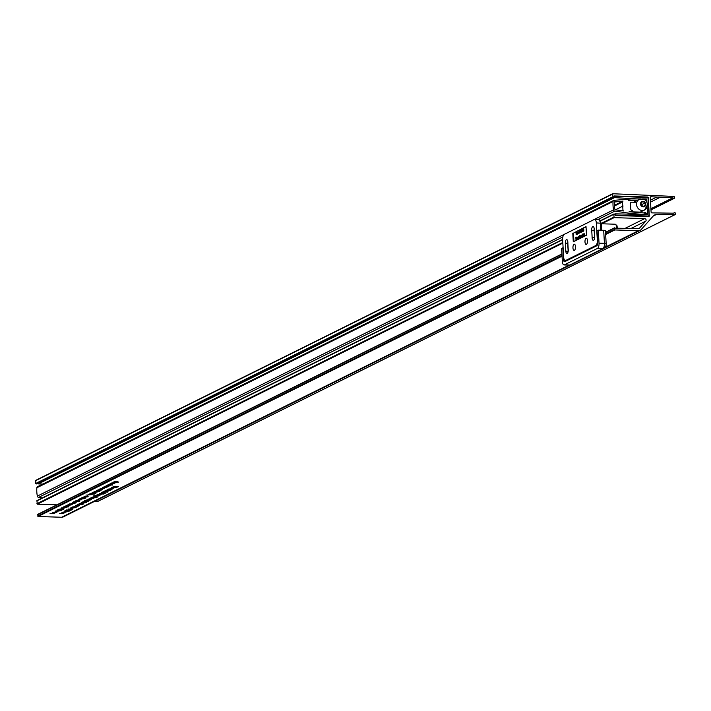 <?xml version="1.0" encoding="UTF-8"?>
<svg xmlns="http://www.w3.org/2000/svg" width="711" height="711" viewBox="0 0 711 711"><rect width="100%" height="100%" fill="white"/><g stroke="black" fill="none" stroke-linecap="round" stroke-linejoin="round"><path stroke-width="1.07" d="M647.188 207.141L647.614 214.598L645.864 214.553L645.757 212.731L644.868 212.482L644.779 214.509L615.442 213.842L615.326 215.069L648.112 216.028A1.04 0.924 63.6 0 0 648.983 215.051L648.041 198.591A1.04 0.924 63.6 0 0 647.046 197.542L614.348 196.2L614.508 197.631L643.908 199.302M645.401 199.604L646.708 198.956L646.894 202.102M645.019 199.933L644.957 198.884L646.708 198.956M614.508 197.631L38.296 483.889L42.793 484.075M38.056 483.293L614.295 197.4M614.793 201.72L614.375 202.422A28.716 25.587 63.6 0 0 614.757 209.025L615.175 209.807L623.609 210.918A0.738 0.658 -116.4 0 1 622.96 210.18L622.481 201.791A0.738 0.658 -116.4 0 1 623.04 201.089L614.153 202.04M637.536 200.92L628.355 200.618L637.358 200.36M645.464 200.28L645.339 198.902L642.531 198.902M640.824 198.911L631.172 198.929L614.188 200.306A1.475 1.315 63.6 0 0 613.069 201.506A30.2 26.902 63.6 0 0 613.549 209.861A1.475 1.315 63.6 0 0 614.819 211.131L632.017 213.62L646.246 214.562L646.201 213.113L629.075 211.745L639.518 212.082M632.283 210.403A1.475 1.315 -116.4 0 1 630.701 208.918L630.39 203.559A1.475 1.315 -116.4 0 1 631.448 202.164L636.816 202.342M37.976 486.564A1.475 1.315 63.6 0 0 36.848 487.764A30.2 26.902 63.6 0 0 37.336 496.118A1.475 1.315 63.6 0 0 38.598 497.389L42.313 497.931M631.448 200.369L630.781 200.698M632.017 213.62L630.861 214.198M631.448 202.164L630.773 202.502M622.952 209.985L621.574 210.669M623.112 205.994L615.486 209.789M622.489 201.986L614.402 206.012M622.649 201.293L614.366 205.399M641.189 205.292L643.286 206.608L645.233 205.417L645.09 202.911L642.993 201.595L641.046 202.777L641.189 205.292M642.166 205.906L642.086 204.404L641.1 203.79M642.086 204.404L645.09 202.911M643.091 206.483L645.233 205.417M673.655 213.193A0.738 0.658 63.6 0 0 674.179 212.927A0.738 0.658 -116.4 0 1 675.414 213.398L675.45 213.975A0.738 0.658 -116.4 0 1 674.863 214.678L656.12 214.624A4.435 3.955 63.6 0 0 654.511 214.998A4.435 3.955 63.6 0 0 653.427 215.815L641.233 229.511A4.435 3.955 -116.4 0 1 640.158 230.337A4.435 3.955 -116.4 0 1 638.434 230.702L614.837 229.946L614.331 228.195L638.585 228.542A1.475 1.315 63.6 0 0 639.527 228.142L645.784 221.121A1.475 1.315 63.6 0 0 644.681 218.624L614.126 217.637L613.744 214.047L614.455 214.029L615.353 215.504L648.672 216.579A0.738 0.658 63.6 0 0 649.303 215.877L648.263 197.774A0.738 0.658 63.6 0 0 647.543 197.027L614.224 195.952L613.673 197.338L612.962 197.356L612.749 193.739L673.815 196.432A0.738 0.658 -116.4 0 1 674.481 197.178L674.517 197.756A0.738 0.658 -116.4 0 1 673.326 198.156A0.738 0.658 63.6 0 0 672.766 197.845L650.894 196.751A0.738 0.658 63.6 0 0 650.263 197.454L651.107 212.127A0.738 0.658 63.6 0 0 651.827 212.873L673.646 213.193A0.738 0.658 63.6 0 0 673.655 213.193M72.593 506.925L78.059 506.739L72.469 507.05M76.166 507.681L75.562 507.663L76.157 507.538M65.421 511.307L67.394 511.369L65.865 512.16L61.893 512.275L66.274 511.671M65.385 512.107L64.745 511.751M67.296 510.187L70.718 509.751L71.313 510.089L69.518 510.347L66.523 509.947M67.047 509.778L67.581 510.205M70.718 509.751L71.304 509.84M82.352 503.086L84.236 502.997L82.343 502.944M86.369 502.455L85.764 502.437L86.36 502.313M76.681 505.894L78.566 505.814L76.672 505.752M77.615 504.437L83.08 504.25L77.49 504.552M62.257 508.472L61.128 508.063L64.79 507.938L62.248 508.329M57.875 510.311L61.297 509.867L61.893 510.214L60.097 510.471L57.102 510.071M57.627 509.903L58.16 510.329M61.297 509.867L61.884 509.956M69.856 504.597L68.016 504.677L71.74 504.65L71.056 505.023L67.047 505.157L70.593 504.97M68.532 506.916L63.803 506.765L66.852 506.17L68.007 506.543L67.056 506.73L68.523 506.774M111.618 487.542L117.084 487.355L111.494 487.657M53.565 512.64L55.538 512.702L54.018 513.493L50.037 513.609L54.427 512.995M53.538 513.44L52.89 513.084M107.174 490.519L110.765 490.492L104.81 490.954L107.165 490.377M110.676 488.875L108.579 489.052L112.169 489.159L109.538 489.435L110.667 488.741M108.916 488.928L108.943 489.417L108.579 489.052M86.751 494.989L88.084 495.025L86.751 494.989M83.16 497.158L85.48 496.482L86.102 496.696L85.72 497.033L87.346 496.927L83.16 497.158M85.507 496.687L86.093 496.607M94.625 493.283L91.177 493.176L94.616 493.141M94.279 494.127L89.559 493.976L92.599 493.372L93.754 493.745L92.803 493.941L94.27 493.985M73.757 502.766L72.629 502.357L76.29 502.224L73.748 502.615M71.34 503.53L75.028 503.646L71.331 503.388M79.694 498.846L85.151 498.66L79.561 498.971M76.255 500.962L79.534 500.686L75.766 500.793M112.551 485.053L107.823 484.902L110.872 484.298L112.027 484.671L111.076 484.858L112.542 484.911M107.637 486.395L105.264 486.173L109.485 485.906L106.135 486.12L108.57 486.36L105.335 486.555L107.379 486.946L104.384 486.608L107.628 486.262M118.381 482.156L113.653 482.005L116.702 481.4L117.857 481.774L116.906 481.969L118.373 482.014M112.756 483.391L111.627 482.982L115.289 482.849L112.747 483.24M98.349 491.434L94.901 491.319L98.34 491.292M96.092 491.559L94.252 491.648L97.291 491.985L93.283 492.128L96.82 491.932M101.193 488.573L104.473 488.297L100.704 488.404M96.927 490.314L99.238 489.648L99.86 489.861L99.478 490.199L101.113 490.092L96.927 490.314M99.238 489.648L99.86 489.763M91.915 498.198L90.075 498.278L93.79 498.251L93.114 498.624L89.097 498.758L92.643 498.571M97.114 497.273L92.394 497.122L97.105 497.122M84.982 501.539L88.582 501.513L82.618 501.975L84.973 501.397M88.671 499.806L86.831 499.886L90.555 499.86L89.87 500.233L85.862 500.366L89.408 500.18M108.072 491.834L103.353 491.683L106.392 491.079L107.548 491.452L106.597 491.639L108.063 491.692M107.423 492.154L106.819 492.136L107.414 492.012M98.394 494.972L96.545 495.06L100.269 495.034L99.593 495.407L95.576 495.54L99.122 495.354M99.869 493.914L103.557 494.029L99.86 493.772M570.444 264.972L63.332 516.888A4.435 3.955 -116.4 0 1 61.617 517.261L38.021 516.497L37.719 514.364L561.921 253.996M62.995 512.515L64.959 512.578L63.439 513.369L59.457 513.484L63.848 512.871M62.959 513.315L62.31 512.96M102.437 492.963L105.317 493.203L99.629 493.532L103.175 493.336M100.642 494.847L97.194 494.74L99.202 494.154L101.886 494.234L98.349 494.421L100.642 494.705M98.331 494.234L99.105 494.66M103.859 492.199L102.295 492.847L104.677 492.59M102.286 492.67L101.655 492.492M106.152 492.11L102.704 492.003L106.143 491.968M90.11 499.095L88.013 499.264L91.603 499.371L88.973 499.655L90.101 498.953M88.351 499.14L88.377 499.629L88.013 499.264M84.671 500.571L86.004 500.615L84.671 500.571M94.483 496.358L93.337 495.949L95.025 495.683L94.021 496.189L98.18 496.109L94.474 496.207M93.532 497.389L91.692 497.469L94.732 497.816L90.715 497.958L94.261 497.762M101.078 490.75L96.358 490.599L101.069 490.608M101.246 488.999L99.158 489.177L102.748 489.284L100.118 489.559L101.238 488.866M99.496 489.052L99.522 489.541L99.158 489.177M92.768 492.759L96.056 492.474L92.279 492.59M99.62 491.47L99.016 491.452L99.611 491.328M110.854 483.622L114.142 483.587L111.112 484.191L109.965 483.809L110.845 483.48M114.844 482.387L116.728 482.298L114.835 482.245M105.326 486.973L103.477 487.062L107.201 487.035L106.526 487.408L102.508 487.542L106.055 487.346M107.903 485.8L106.766 485.391L110.427 485.266L107.894 485.657M76.504 501.291L79.374 501.531L73.686 501.859L77.232 501.664M80.201 499.46L78.112 499.629L81.694 499.735L79.063 500.02L80.192 499.318M78.441 499.504L78.468 499.993L78.112 499.629M71.296 503.886L69.198 504.055L72.789 504.161L70.158 504.446L71.287 503.743M69.536 503.93L69.562 504.419L69.198 504.055M73.251 503.05L75.135 502.961L73.242 502.899M90.564 494.305L88.475 494.483L92.057 494.589L89.426 494.874L90.555 494.172M88.804 494.358L88.831 494.847L88.475 494.483M95.896 493.327L95.292 493.301L95.887 493.185M84.431 497.353L82.592 497.433L85.631 497.78L81.623 497.922L85.16 497.727M87.471 495.78L85.907 496.429L88.297 496.171M85.898 496.26L85.267 496.074M110.614 488.448L113.902 488.173L110.125 488.279M109.236 489.586L107.397 489.666L110.436 490.012L106.428 490.155L109.974 489.959M56 511.431L57.973 511.493L56.445 512.284L52.472 512.4L56.853 511.796M55.965 512.231L55.316 511.876M115.44 486.44L118.426 486.688L112.534 487.115L115.431 486.253M63.243 507.547L66.932 507.672L63.235 507.405M68.052 505.494L65.963 505.663L69.545 505.77L66.923 506.054L68.043 505.352M66.292 505.539L66.319 506.028L65.963 505.663M55.52 511.156L60.613 510.818L55.52 511.156M56.018 510.702L56.702 511.138M58.702 509.272L62.888 509.094L59.448 509.503M60.826 508.987L61.617 509.12M62.888 509.094L63.466 509.165M61.67 509.529L59.244 509.289L61.066 509.343L60.559 508.978M79.117 504.01L79.89 503.335L81.943 503.886L83.258 503.486L82.049 504.09L79.099 503.726M75.419 505.557L77.73 504.89L78.352 505.103L77.97 505.441L79.605 505.334L75.419 505.557M77.73 504.89L78.352 505.006M85.853 502.713L85.249 502.695L85.844 502.57M84.618 502.81L81.161 502.704L83.169 502.117L85.853 502.197L82.316 502.384L84.609 502.668M82.298 502.197L83.071 502.624M68.123 509.147L72.309 508.969L68.869 509.378M70.247 508.863L71.038 508.996M72.309 508.969L72.895 509.04M71.091 509.405L68.665 509.165L70.487 509.218L69.98 508.854M64.923 510.738L70.034 510.694L69.038 511.191L64.905 510.747M65.439 510.578L66.123 511.013M70.94 508.161L74.22 507.876L70.451 507.992M74.895 507.636L71.447 507.53L74.886 507.494M650.529 202.093L659.692 197.542M650.423 200.2L656.964 196.947M98.482 501.024A0.738 0.658 -116.4 0 1 98.047 501.237L674.863 214.678M98.047 501.237L94.865 501.228M56.924 504.828L37.31 504.188L36.928 500.606L562.632 239.491M36.99 483.782L35.71 483.471L35.754 480.334L612.447 193.89M99.451 489.657L99.478 490.199M85.684 496.5L85.72 497.033M77.943 504.899L77.97 505.441M74.842 502.055L73.171 502.375L75.65 502.455M73.162 502.188L73.997 502.624M108.979 485.098L107.308 485.409L109.796 485.489M107.299 485.222L108.143 485.666M63.341 507.77L61.67 508.081L64.15 508.161M61.661 507.903L62.506 508.338M113.84 482.68L112.169 483L114.649 483.08M112.16 482.813L112.996 483.249M81.907 498.553L80.263 498.846L82.734 498.935M80.254 498.704L81.107 499.086M112.107 483.524L110.427 483.676M110.507 483.667L113.04 483.551M112.987 483.907L112.116 483.667M79.828 504.143L78.183 504.437L80.654 504.526M78.174 504.295L79.037 504.677M74.806 506.641L73.162 506.934L75.633 507.014M73.153 506.783L74.015 507.165M113.84 487.248L112.196 487.542L114.667 487.63M112.187 487.399L113.04 487.782M66.576 506.161L64.95 506.454L67.438 506.534M64.941 506.276L65.759 506.685M110.596 484.289L108.97 484.591L111.458 484.662M108.961 484.413L109.778 484.822M116.426 481.391L114.8 481.694L117.288 481.765M114.791 481.516L115.609 481.925M106.117 491.07L104.49 491.372L105.299 491.603L107.05 491.123M106.988 491.443L106.126 491.212M104.481 491.194L105.299 491.603M92.323 493.372L90.697 493.665L93.185 493.736M90.688 493.487L91.506 493.896M96.794 495.736L95.185 496.029L97.603 496.1M95.167 495.843L96.003 496.26M115.884 486.315L115.173 486.866L117.715 486.751L115.893 486.502M59.235 509.103L59.742 509.52M68.656 508.978L69.163 509.396M91.097 494.181L90.244 494.758L91.515 494.572M71.829 503.761L70.976 504.33L72.246 504.143M68.594 505.37L67.732 505.939L69.003 505.752M80.734 499.335L79.881 499.904L81.152 499.717M101.789 488.875L100.935 489.444L102.206 489.266M90.644 498.971L89.79 499.54L91.061 499.353M111.209 488.75L110.356 489.319L111.627 489.141M85 497.016L85.24 496.625L84.485 496.749L85 497.016M98.758 490.172L99.007 489.781L98.242 489.915L98.758 490.172M77.25 505.414L77.499 505.023L76.735 505.157L77.25 505.414M72.024 508.969L71.029 509.245L72.362 509.289M71.011 508.978L71.358 509.423M62.604 509.094L61.599 509.369L62.932 509.414M61.59 509.094L61.937 509.547M574.044 244.264A3.111 1.271 91.9 0 1 574.319 244.193A3.111 1.271 91.9 0 1 575.492 247.01A3.111 1.271 91.9 0 1 574.39 250.343A3.111 1.271 91.9 0 1 574.115 250.405A3.111 1.271 91.9 0 1 572.942 247.597A3.111 1.271 91.9 0 1 574.044 244.264M586.077 238.283A3.111 1.271 91.9 0 1 586.353 238.221A3.111 1.271 91.9 0 1 587.526 241.029A3.111 1.271 91.9 0 1 586.424 244.371A3.111 1.271 91.9 0 1 586.148 244.433A3.111 1.271 91.9 0 1 584.975 241.624A3.111 1.271 91.9 0 1 586.077 238.283M594.574 238.185A3.111 1.271 91.9 0 1 594.547 237.741A60.506 24.769 -88.1 0 0 594.129 230.506A3.111 1.271 91.9 0 1 594.192 228.738M568.205 251.276A3.111 1.271 91.9 0 1 568.196 251.214A66.718 27.32 91.9 0 1 567.733 243.233A3.111 1.271 91.9 0 1 567.822 241.838M565.769 251.134A3.111 1.271 -88.1 0 0 566.916 253.427A3.111 1.271 -88.1 0 0 567.191 253.365A3.111 1.271 -88.1 0 0 568.267 249.508A60.506 24.769 91.9 0 1 567.849 242.273A3.111 1.271 -88.1 0 0 566.676 239.616A3.111 1.271 -88.1 0 0 565.307 243.162A66.718 27.32 -88.1 0 0 565.769 251.134L568.213 251.223M592.112 237.661A3.111 1.271 -88.1 0 0 593.285 240.327A3.111 1.271 -88.1 0 0 593.561 240.265A3.111 1.271 -88.1 0 0 594.654 236.781A66.718 27.32 -88.1 0 0 594.2 228.809A3.111 1.271 -88.1 0 0 593.045 226.516A3.111 1.271 -88.1 0 0 591.694 230.426A60.506 24.769 91.9 0 1 592.112 237.661L594.627 237.767M584.175 233.848L584.478 235.154M584.531 235.27L584.033 235.021M584.051 233.395L584.344 233.857M584.113 234.888L583.562 235.714L583.811 234.346L583.411 234.683M584.033 235.403L583.331 235.394M582.105 235.234L582.193 236.532L581.642 236.15L582.185 236.292M582.087 235.012L581.998 235.465M581.518 235.528L581.616 236.816L581.065 236.443L581.598 236.585M581.234 236.825L580.771 235.545L581.625 235.59M580.523 237.216L580.212 235.954M580.878 237.021L580.469 237.216L580.292 236.132L580.514 237.341M579.714 235.865L579.847 237.696L579.181 237.136L579.829 237.465M578.612 236.683L579.065 238.061L578.212 237.936L578.443 236.674L578.692 238.105M578.914 237.945L578.212 237.936M576.443 238.372L575.963 239.456L575.839 237.43L576.274 238.069M575.963 237.367L576.008 238.203L576.372 237.172L576.79 237.581M577.154 239.02L576.488 239.198L576.292 238.443M583.589 229.298L583.695 231.031L583.624 229.129L583.198 229.351M582.647 230.088L583.18 229.209L582.913 231.279L582.851 230.097M582.282 229.582L582.371 231.422M582.327 230.062L582.105 231.413L582.798 231.475L581.98 231.742L582.238 229.813M582.425 229.822L581.909 230.284M581.42 231.848L581.509 229.893L581.625 231.946L582.042 231.742M581.838 230.791L581.776 229.902L582.113 230.959M580.807 231.386L580.3 232.604L580.194 230.542L580.807 231.386M580.523 231.884L580.247 231.351M578.274 232.417L577.812 233.812L577.91 232.284M578.567 233.386L578.07 232.408M577.892 233.252L577.332 234.079L577.225 233.27M577.812 233.768L577.11 233.759M577.599 232.755L577.083 233.084L577.59 232.71L577.581 233.928M586.033 226.889L573.457 233.137L573.937 241.482M576.959 232.897L576.488 232.417L576.959 232.897L576.15 234.639L576.034 232.613L576.692 232.888L576.15 234.639M576.897 232.186L576.905 234.266L576.79 232.239L577.19 232.63M577.536 234.106L576.905 234.266M579.101 232.621L578.976 233.164M579.234 232.826L578.985 233.395L578.656 232.79L578.718 233.386L578.621 231.857L578.958 232.817L578.718 233.386L578.381 232.781M578.896 231.866L579.216 232.497L578.754 231.866M579.252 231.573L579.545 232.879M579.118 231.119L579.421 231.582M580.78 232.168L581.243 232.275L581.456 231.119L580.86 230.213L580.78 232.168L580.86 230.213M577.51 238.167L576.95 238.994L576.95 237.412L577.199 238.843M577.43 238.683L576.728 238.674M577.216 237.67L576.701 237.998M577.927 238.505L577.625 237.243M578.292 238.221L577.883 238.505L577.705 237.421L577.927 238.62M583.242 233.928L582.904 236.15L582.513 234.115L583.171 234.39L582.629 236.141M583.216 233.928L583.447 234.399M572.782 233.119L573.279 241.811L586.513 235.234L586.015 226.542L573.457 233.137M597.329 240.291L596.325 222.916A4.435 1.813 -88.1 0 0 594.663 219.37A4.435 1.813 -88.1 0 0 594.272 219.468L564.196 234.408A4.435 1.813 -88.1 0 0 562.641 239.643L563.645 257.026A4.435 1.813 -88.1 0 0 565.307 260.564A4.435 1.813 -88.1 0 0 565.698 260.475L595.774 245.535A4.435 1.813 -88.1 0 0 597.329 240.291L597.631 240.3M587.428 242.282A3.111 1.271 91.9 0 1 587.49 240.442M575.403 248.263A3.111 1.271 91.9 0 1 575.466 246.424M576.47 232.417L576.825 232.888M576.203 233.519L576.461 232.657L576.203 233.519M576.168 232.79L576.47 233.377M577.501 233.244L577.341 233.83L577.501 233.244M578.15 232.737L578.185 233.768M577.83 232.275L578.576 233.572M578.621 231.857L579.092 232.488M578.772 232.15L578.478 232.541L578.727 232.097M578.905 232.106L578.754 232.55M580.194 230.542L580.043 232.195M580.443 231.884L579.98 231.342M580.496 230.773L580.274 231.626M580.763 230.64L580.958 232.035M581.083 231.164L580.931 230.453M581.02 231.333L581.234 232.044M581.411 230.32L581.607 231.715M581.722 230.835L581.58 230.133M581.669 231.013L581.882 231.724M582.14 229.573L582.647 230.017M582.531 231.466L581.98 231.742M582.904 229.2L583.296 231.235M583.722 228.818L583.802 230.977M576.026 238.434L576.345 239.411M576.488 237.11L576.879 239.145M577.119 238.158L576.959 238.745L577.119 238.158M577.376 237.234L577.572 238.336L578.105 236.87L578.274 238.452M578.612 237.421L578.452 238.007L578.612 237.421M579.554 237.456L579.429 235.625L579.847 236.932L579.572 237.687L579.181 237.136M579.429 235.625L579.865 236.07M579.963 235.945L580.167 237.047L580.691 235.581L580.869 237.163M580.887 235.492L581.243 236.976M581.234 235.288L581.562 236.221L581.349 236.807L581.065 236.443M581.331 236.576L581.083 235.465M581.722 235.457L582.14 235.928L581.927 236.523L581.642 236.15M581.811 235.003L581.918 236.283M582.949 233.919L583.349 234.39M582.691 235.021L582.949 234.159L582.691 235.021M582.647 234.292L582.949 234.879M583.553 234.132L583.811 235.563M583.722 234.879L583.571 235.465L583.722 234.879M569.013 264.99A4.435 1.813 -88.1 0 0 569.404 265.105L564.01 264.927A4.435 1.813 -88.1 0 1 562.348 261.39L561.592 248.361L563.112 247.775M562.801 247.757L563.467 259.346A2.96 1.209 91.9 0 0 564.578 261.71A2.96 1.209 91.9 0 0 564.836 261.648L596.716 245.81A2.96 1.209 91.9 0 0 597.755 242.318L597.08 230.728L598.289 230.133L599.035 243.162L604.43 243.34L603.683 230.302L598.289 230.133M603.683 230.302A2.96 0.578 -3.3 0 1 605.434 230.737L606.181 243.766A2.96 0.578 176.7 0 0 604.43 243.34A4.435 1.813 -88.1 0 1 602.884 248.583L597.48 248.406L564.401 264.839L569.795 265.016L602.884 248.583A2.96 2.64 -116.4 0 0 604.03 248.335L570.951 264.768A2.96 2.64 -116.4 0 1 569.795 265.016A4.435 1.813 -88.1 0 1 569.404 265.105L570.951 264.768M597.48 248.406A4.435 1.813 -88.1 0 0 599.035 243.162M647.108 216.535L648.112 216.028M614.766 214.18L615.299 213.922M644.673 212.696L644.104 212.98M643.899 212.962L644.717 212.562M613.069 201.506L36.848 487.764M613.549 209.861L37.336 496.118M614.819 211.131L598.013 219.486M562.828 236.959L38.598 497.389M622.96 210.18L621.894 210.714M622.481 201.791L614.384 205.817M640.442 204.013A2.96 2.64 63.6 0 0 645.837 204.19A2.96 2.64 63.6 0 0 640.442 204.013M647.33 204.875A5.919 5.27 -116.4 0 1 644.566 209.994A5.919 5.27 -116.4 0 1 636.541 204.519A5.919 5.27 -116.4 0 1 639.305 199.4L633.59 202.235M673.628 213.193L674.179 212.927M650.938 209.274L673.326 198.156M38.021 516.497L562.046 256.173M605.648 234.506L614.837 229.946M61.617 517.261L569.2 265.096M605.381 247.126L638.434 230.702M605.523 232.337L614.402 227.92M650.912 208.705L672.766 197.845M650.387 197.009L650.894 196.751M653.205 216.073L656.12 214.624M37.585 516.053L562.01 255.525M605.612 233.866L614.411 229.493M37.514 514.746L561.93 254.227M605.541 232.559L614.331 228.195M638.727 228.542L639.527 228.142M631.315 228.311L645.784 221.121M625.556 228.124L644.681 218.624M37.31 504.188L562.836 243.109M601.755 223.778L614.126 217.637M36.874 503.743L562.801 242.469M601.248 223.37L613.7 217.184M36.723 500.988L562.641 239.714M600.644 220.845L613.54 214.438M600.537 220.659L613.611 214.162M647.934 216.562L649.303 215.877M646.548 197.525L647.543 197.027M36.679 483.933L613.495 197.374M36.137 483.915L612.962 197.356M35.71 483.471L612.527 196.911M35.55 480.716L612.367 194.156M600.786 230.213L600.368 223.041A4.435 1.813 -88.1 0 0 598.706 219.503L601.248 223.254L601.515 230.24M565.698 260.475L567.102 260.519M597.009 245.571L595.774 245.535M601.648 230.24L601.248 223.254L596.325 222.916M591.694 230.426L594.343 230.631M565.307 243.162L567.885 243.286M607.55 231.279L605.461 231.217M616.517 227.831A3.697 1.511 -88.1 0 0 615.122 224.214A3.697 1.511 -88.1 0 0 614.793 224.285M616.295 225.751A2.222 0.907 91.9 0 1 617.264 227.858M594.663 219.37L598.706 219.503A4.435 1.813 -88.1 0 0 598.315 219.592M563.467 259.346L564.116 259.364M605.932 244.024A2.96 0.578 176.7 0 0 606.181 243.766C606.883 244.371 606.163 245.89 604.03 248.335M647.312 216.535L648.503 215.948M614.748 214.162L615.362 213.86M643.855 212.962L644.779 212.5M613.762 200.422L37.541 486.68M622.827 201.151L614.366 205.355M639.216 212.651L644.566 209.994L647.588 204.617C646.557 199.907 643.802 198.173 639.305 199.4M650.983 209.923L674.17 198.405M673.45 213.184L674.41 212.713M98.287 501.175L675.103 214.615M604.501 248.05L640.158 230.337M37.719 514.364L561.921 253.951M605.523 232.284L614.535 227.804M36.928 500.606L562.632 239.447M600.511 220.623L613.744 214.047M36.848 483.898L613.673 197.338M35.754 480.334L612.58 193.774M617.388 227.858L616.917 225.467L615.122 224.214L601.275 223.761M565.307 260.564L566.907 260.617"/></g></svg>
